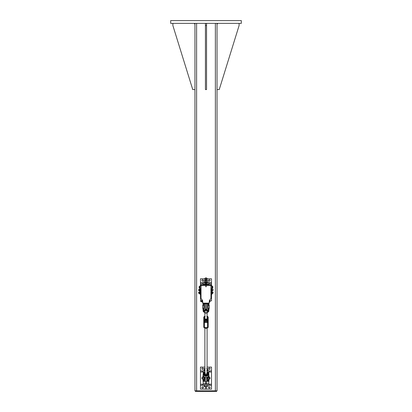 <?xml version="1.0" encoding="UTF-8"?>
<svg xmlns="http://www.w3.org/2000/svg" width="412" height="412" viewBox="0 0 412 412"><rect width="100%" height="100%" fill="white"/><g stroke="black" fill="none" stroke-linecap="round" stroke-linejoin="round"><path stroke-width="0.62" d="M170.686 20.6L241.314 20.6L241.314 23.36L170.686 23.36L170.686 20.6M217.026 390.849L217.026 23.36L217.026 390.849L194.953 390.849L194.953 23.36M216.609 390.849L216.609 391.4L195.365 391.4L195.365 390.849M205.439 25.565L206.541 25.565L206.541 89.574L205.439 89.574L205.439 23.36M206.541 23.36L206.541 25.565M217.85 23.36L217.026 24.184M217.026 89.574L219.23 89.574L239.094 25.565L239.094 23.36M172.88 23.36L172.88 25.565L192.744 89.574L194.953 89.574M194.953 24.184L194.124 23.36M206.402 282.56L208.266 282.627M208.266 283.729L207.643 284.028M203.713 282.627L203.78 282.168L205.578 282.168M204.403 283.729L203.713 283.729M208.539 280.454A0.757 0.757 0 0 1 209.301 279.697A0.757 0.757 0 0 1 210.058 280.454A0.757 0.757 0 0 1 209.301 281.216A0.757 0.757 0 0 1 208.539 280.454M201.921 280.454A0.757 0.757 0 0 1 202.678 279.697A0.757 0.757 0 0 1 203.435 280.454A0.757 0.757 0 0 1 202.678 281.216A0.757 0.757 0 0 1 201.921 280.454M200.608 300.873L200.469 294.441M200.469 285.614L200.469 278.8L204.888 278.8M207.092 278.8L211.505 278.8L211.505 282.627L206.402 282.627M209.461 282.627L209.461 283.729L211.505 283.729L211.505 285.614M211.505 294.441L211.505 295.94L210.954 295.94M210.954 297.042L211.505 297.042L211.505 300.873L209.976 300.873M211.505 283.729L211.505 282.627M205.578 282.627L200.469 282.627M205.578 283.729L202.616 283.729L202.616 282.627M209.461 283.729L206.402 283.729M202.616 283.729L200.469 283.729M211.505 297.042L211.505 295.94M201.025 295.94L200.469 295.94M201.025 297.042L200.469 297.042M207.092 370.846L208.266 370.913M208.266 372.015L207.643 372.314M203.713 370.913L203.78 370.455L204.888 370.455M204.403 372.015L203.713 372.015M207.617 384.154L208.266 384.226M208.266 385.328L207.885 385.395M203.713 384.226L204.362 384.154M204.089 385.395L203.713 385.328M208.539 387.501A0.757 0.757 0 0 1 209.301 386.744A0.757 0.757 0 0 1 210.058 387.501A0.757 0.757 0 0 1 209.301 388.259A0.757 0.757 0 0 1 208.539 387.501M201.921 387.501A0.757 0.757 0 0 1 202.678 386.744A0.757 0.757 0 0 1 203.435 387.501A0.757 0.757 0 0 1 202.678 388.259A0.757 0.757 0 0 1 201.921 387.501M202.678 378.88A0.757 0.757 0 0 1 201.921 378.123A0.757 0.757 0 0 1 202.678 377.361M209.301 377.361A0.757 0.757 0 0 1 210.058 378.123A0.757 0.757 0 0 1 209.301 378.88M208.539 368.74A0.757 0.757 0 0 1 209.301 367.983A0.757 0.757 0 0 1 210.058 368.74A0.757 0.757 0 0 1 209.301 369.497A0.757 0.757 0 0 1 208.539 368.74M201.921 368.74A0.757 0.757 0 0 1 202.678 367.983A0.757 0.757 0 0 1 203.435 368.74A0.757 0.757 0 0 1 202.678 369.497A0.757 0.757 0 0 1 201.921 368.74M207.092 367.087L211.505 367.087L211.505 370.913L209.461 370.913L209.461 372.015L211.505 372.015L211.505 384.226L209.461 384.226L209.461 385.328L211.505 385.328L211.505 389.155L200.469 389.155L200.469 367.087L204.888 367.087M211.505 372.015L211.505 370.913M209.461 370.913L207.092 370.913M204.888 370.913L200.469 370.913M204.888 372.015L202.616 372.015L202.616 370.913M209.461 372.015L207.092 372.015M202.616 372.015L200.469 372.015M211.505 385.328L211.505 384.226M209.461 384.226L200.469 384.226M209.461 385.328L202.616 385.328L202.616 384.226M202.616 385.328L200.469 385.328M206.541 386.58L206.541 389.155L205.439 389.155L205.439 386.58M206.541 386.95L205.439 386.95M208.75 284.785L208.75 284.028L206.402 284.028M205.578 284.028L203.229 284.028L203.229 284.785M206.402 283.801L207.576 283.729M204.331 284.028L205.578 283.801M210.954 294.853L211.026 294.441L211.85 294.441L211.85 293.256M200.953 288.905L200.953 285.614L200.124 285.614L200.124 294.441L200.953 294.441L201.025 294.853M206.129 284.785L211.438 284.785L211.438 285.614M205.851 284.785L200.541 284.785L200.541 285.614M210.954 285.614L211.85 285.614L211.85 289.229M200.953 294.441L200.953 293.576M200.953 291.665L200.953 290.815M211.85 291.99L211.85 290.496M211.026 285.614L211.026 288.91M211.026 290.815L211.026 291.67M211.026 293.576L211.026 294.441M206.402 284.785L206.402 277.889L205.578 277.889L205.578 284.785M206.402 280.212L204.367 280.361L205.212 280.212L204.888 280.212L204.888 278.352L205.578 278.352M206.402 278.352L207.092 278.352L206.865 280.212L207.643 280.212L206.865 280.212M207.092 278.352L206.402 278.193M205.578 278.193L204.888 278.352M208.194 282.56L208.194 282.168L206.402 282.168M205.578 282.56L203.78 282.56M208.75 373.339L208.75 372.314L207.344 372.314M204.635 372.314L203.229 372.314L203.229 373.339M203.229 381.558L203.229 383.902L208.75 383.902L208.75 381.558M206.68 377.469L206.68 383.067L205.3 383.067L205.3 377.469M207.643 383.902L204.331 383.902M204.331 384.128L207.643 384.128M207.092 372.088L207.576 372.015M204.331 372.314L204.888 372.088M209.492 378.226L209.492 377.856M209.301 378.35A0.283 0.283 0 0 0 209.492 378.386L209.646 378.273M204.089 385.328L204.089 386.435L204.465 386.58L204.187 386.497M204.089 386.435L205.794 386.58L204.465 386.58M206.742 386.435L205.794 386.58L206.742 386.435L206.742 385.328M207.792 386.497L207.509 386.58M207.885 385.328L207.885 386.435M204.841 385.328L204.841 386.435M208.194 370.846L208.194 370.455L207.092 370.455M204.888 370.846L203.78 370.846M202.678 301.224L202.663 301.723A1.432 0.716 -0 0 1 202.668 301.795L202.663 301.224A1.432 1.432 0 0 0 202.668 301.079L202.678 301.285A2.209 2.209 0 0 0 201.849 299.56A2.209 2.209 0 0 1 201.025 297.84L201.025 287.736M210.954 287.736L210.954 297.84A2.209 2.209 0 0 1 210.125 299.56A2.209 2.209 0 0 0 209.301 301.285L209.301 302.944L207.921 303.15M204.058 303.15L202.678 302.944L202.678 301.285A2.209 2.209 0 0 0 201.849 299.56A2.209 2.209 0 0 1 201.025 297.84L201.025 285.722A0.278 0.278 0 0 1 201.298 285.449L205.851 285.449M201.025 286.489L201.226 285.459M210.753 285.459L210.954 286.489M205.212 280.212L205.578 280.212M204.331 282.168L207.643 282.168L207.643 280.212M204.367 282.024L204.367 280.361M204.3 282.024L204.3 280.361M204.888 368.498L204.337 368.498M207.092 368.498L206.752 368.498M206.752 370.455L207.643 370.455L207.684 368.647M205.099 368.498L204.29 368.647L204.331 370.455L205.099 370.455M207.602 370.311L207.602 368.647M212.129 288.23L211.85 288.23L212.129 288.23L211.85 288.23L212.129 288.23L212.129 286.304L211.85 286.304L212.129 286.304M212.741 287.854L212.185 287.854L212.185 288.215L212.741 288.215L212.819 287.38L212.777 288.163M212.741 286.906L212.819 287.38L212.741 286.906L212.185 286.906L212.185 286.319L212.819 286.5M212.185 288.22L212.819 288.034M212.185 287.854L212.185 286.906M212.185 286.319L212.741 286.314M199.851 286.304L200.124 286.304L199.851 286.304L200.124 286.304L199.851 286.314L199.851 288.23L200.124 288.23M199.161 286.443L199.794 286.314L199.161 286.474M199.794 286.34L199.794 288.225L199.161 288.096L199.161 286.67L199.161 288.065M199.794 288.194L199.233 288.194M199.794 287.004L199.233 287.004M199.794 287.931L199.233 287.931M212.541 290.821L211.907 290.985L212.468 290.985L212.468 290.295M213.061 289.363L213.061 290.357L213.061 289.363L211.886 289.363L212.468 289.07M199.161 289.456L199.161 290.599L198.708 290.578L198.708 289.476L199.161 289.476M198.708 289.476L198.708 290.578L199.387 290.98L199.377 290.517L199.387 290.98L200.124 290.805L199.387 290.98L199.377 290.481L199.387 290.98L200.124 290.857L199.367 290.96M212.541 290.357L212.541 290.857M212.541 289.234L211.907 289.1M211.907 290.954L211.907 290.357L213.061 290.357M199.161 293.339L198.708 293.339L198.708 292.278M199.161 292.237L198.61 292.335L198.708 293.339M212.541 292.463L212.541 292.123M213.061 293.117L213.061 292.123L213.061 293.117L211.886 293.117L211.907 293.668L212.468 293.668L212.541 293.313M213.061 292.123L211.907 291.892M211.881 292.041L212.468 292.026M212.535 293.622L211.907 293.684M200.124 290.769L200.124 290.156L200.114 290.671L199.387 290.481L199.387 289.543L199.377 290.481L200.041 290.496L200.124 290.012A1.432 1.432 180 0 1 200.108 290.156M200.108 289.868A1.432 1.432 180 0 1 200.119 290.012L200.124 289.378L200.124 289.868L200.057 289.538L199.387 289.528L200.124 289.301A1.432 0.69 180 0 1 200.108 289.373M199.377 289.085L199.377 289.554M200.124 293.56L199.377 293.73L199.377 293.251L200.041 293.267L200.124 292.927L200.108 293.426A1.432 0.726 -0 0 1 200.119 293.498L199.387 293.741L200.062 293.725L199.387 293.741L199.387 293.267M200.108 292.927L200.108 292.638A1.432 1.432 180 0 1 200.108 292.927L200.124 293.504A1.432 0.726 -0 0 1 200.108 293.571M200.124 292.638L200.124 292.144L200.124 292.638M200.108 291.995L199.377 292.309L199.387 293.741L199.161 292.211L199.387 291.835L200.108 291.995A1.432 0.711 180 0 1 200.119 292.067A1.432 0.711 180 0 1 200.108 292.139M200.124 292.005L199.377 291.84L199.377 292.309L199.387 291.835L199.377 292.309L200.057 292.309L200.108 292.638M205.3 309.242L205.3 309.906L206.68 309.906L206.68 303.701L205.3 303.701L205.3 309.242L206.68 309.242M205.3 303.15L205.3 303.701M206.68 303.701L206.68 303.15M201.715 301.599L200.706 301.599L200.706 300.575M201.715 300.559L200.608 300.652L200.706 301.599M209.976 301.641L209.976 300.889L209.976 301.641M209.461 300.451L209.976 300.327L209.976 300.889L209.976 300.327M209.976 301.831L209.353 301.955L209.353 301.327L209.904 301.327M209.353 301.327L209.353 300.806M209.584 300.204L209.976 300.338L209.59 300.193M209.353 301.955L209.904 301.965L209.904 301.342M209.976 301.471L209.976 300.688M202.663 301.867L201.942 302.032L201.715 301.651L201.715 300.508L201.942 300.127L201.942 301.548L201.942 300.127L202.349 300.127L201.926 300.137M202.611 301.996L202.678 302.872A0.278 0.278 0 0 0 202.956 303.15L209.023 303.15A0.278 0.278 0 0 0 209.301 302.872L209.301 301.285A2.209 2.209 0 0 1 210.125 299.56A2.209 2.209 0 0 0 210.954 297.84L210.954 285.722A0.278 0.278 0 0 0 210.681 285.449L206.129 285.449M202.678 301.898L201.885 301.95M206.129 286.288A0.278 0.278 0 0 1 205.99 286.803A0.278 0.278 0 0 1 205.851 286.288M206.263 286.515A0.278 0.278 0 0 1 205.99 286.783A0.278 0.278 0 0 1 205.712 286.515M210.923 291.84L211.67 291.675L211.655 292.154L211.001 292.139L210.923 292.474M210.923 292.767L210.923 293.256M210.939 293.267L211.67 293.092L211.655 291.67L211.886 292.046L211.67 293.565L211.67 293.092L211.655 293.576L210.939 293.411M200.979 292.144L200.979 291.665L200.253 291.665L200.253 293.576L200.979 293.576L200.979 292.144L200.253 292.144M200.979 293.097L200.253 293.097M210.923 289.08L211.655 288.91L211.886 289.291L211.67 290.805L211.67 289.389L211.001 289.378L210.923 289.718M210.923 290.007L210.923 290.496M210.939 290.506L211.67 290.336L211.655 290.815L210.939 290.651M200.979 289.384L200.979 288.905L200.253 288.905L200.253 290.815L200.979 290.815L200.979 289.384L200.253 289.384M200.979 290.342L200.253 290.342M205.851 280.454L206.129 280.454L205.851 280.454L205.851 281.18L206.129 281.18L205.851 281.18L206.129 281.18L205.851 281.18L205.99 286.664L206.129 280.454M206.129 281.283L205.99 280.989L205.851 281.319M205.851 281.422L205.851 281.69M206.294 281.344L206.309 281.386A0.36 0.36 0 0 1 206.129 281.896A0.36 0.36 0 0 0 206.309 281.386L206.309 281.355A0.36 0.36 0 0 0 205.99 280.819A0.36 0.36 0 0 0 205.67 281.355L205.67 281.386A0.36 0.36 0 0 0 205.851 281.896A0.36 0.36 0 0 1 205.67 281.386A0.36 0.36 0 0 0 205.851 281.896A0.36 0.36 0 0 1 205.67 281.386L205.686 281.344A0.345 0.345 0 0 1 205.99 280.835A0.345 0.345 0 0 1 206.294 281.344L206.294 281.396A0.345 0.345 0 0 1 206.129 281.875A0.36 0.36 0 0 0 206.309 281.386A0.36 0.36 0 0 1 206.129 281.896M208.194 308.253L209.301 308.253L209.301 305.493L209.023 305.493M202.956 305.493L202.678 305.493L202.678 308.253L203.78 308.253L203.775 309.736A2.209 0.618 180 0 0 203.78 309.69L203.78 308.253M203.229 379.457L203.507 379.483L203.229 379.457M208.75 379.457L208.472 379.483L208.75 379.457M202.956 376.723L202.678 376.723L202.678 379.483L202.956 379.483M209.023 376.723L209.301 376.723L209.301 379.483L209.023 379.483M203.425 380.657L203.425 381.368M203.425 380.693L203.425 379.467M203.034 379.467L203.034 380.693L203.286 379.457M203.034 375.09L203.137 376.002M203.034 375.976L203.034 376.738M203.034 380.693L203.034 381.368M203.121 374.874L203.034 376.002M203.034 381.038L203.034 380.657M208.554 379.467L208.554 380.693L208.688 379.457M208.554 380.693L208.554 381.368M208.941 381.368L208.941 380.693L208.554 380.992M208.941 381.038L208.941 379.467M208.941 376.738L208.843 376.002M208.941 375.976L208.858 374.935M208.941 376.002L208.941 375.075M203.425 309.762L203.425 310.138M203.425 309.464L203.425 308.238M203.425 305.508L203.173 303.907L203.286 305.519M203.425 304.746L203.286 303.907M203.034 308.238L203.034 309.464L203.286 308.228M203.425 303.86L203.034 303.845L203.173 305.519M203.034 304.746L203.034 305.508M203.425 303.644L203.034 303.644L203.034 304.772M203.425 309.427L203.425 309.809M208.688 303.711L208.688 305.519M208.554 304.746L208.554 305.508M208.554 308.238L208.554 309.464L208.688 308.228M208.554 309.464L208.554 309.809M208.941 309.427L208.941 310.195L208.941 309.464L208.554 309.762M208.941 309.464L208.941 308.238M208.941 305.508L208.941 304.746L208.807 305.519M208.941 304.746L208.807 303.711M208.941 304.772L208.941 303.845M208.941 303.659L208.554 303.659M208.554 303.845L208.554 304.772M208.405 377.902L208.194 379.241A2.209 1.391 180 0 1 208.199 379.158M208.271 376.496L208.668 376.501L208.024 380.173L208.817 376.424M208.472 379.483L208.194 379.483L208.194 381.126L208.194 380.055M208.843 373.483L208.843 373.931L208.472 373.318L208.688 373.622A2.992 2.874 -0 0 0 208.58 373.427L208.451 373.463A2.843 2.729 180 0 1 208.554 373.648L208.853 374.663L208.554 375.996A2.843 2.729 180 0 1 208.451 376.182L208.081 376.656A2.838 2.724 180 0 1 203.899 376.656L203.899 376.666C205.289 377.84 206.685 377.84 208.081 376.666L208.081 376.656M208.668 375.754L208.843 373.931M208.668 373.905L208.554 373.648M207.272 379.277L207.792 376.934M206.839 374.184A1.102 1.061 -0 0 0 205.135 374.184M207.092 377.341L207.092 381.126L207.092 379.483L206.68 379.483M204.713 379.38L204.713 380.173L203.955 380.173L203.78 379.241A2.209 1.391 180 0 0 203.78 379.158M204.877 377.335L204.877 379.133L204.656 377.814L203.729 377.984L203.955 379.318L203.574 377.902M203.899 376.656L203.528 376.182A2.843 2.729 180 0 1 203.425 375.996L203.291 376.094A2.992 2.874 -0 0 0 203.394 376.295L203.78 379.241L203.78 381.126L203.78 379.483L203.507 379.483M205.3 379.483L204.888 379.483L204.888 381.126L204.888 377.341M204.187 376.934L204.707 379.277M203.528 376.182L203.734 376.496M203.425 375.996L203.126 375.054L203.142 376.383L203.749 376.496M203.646 373.272L203.394 373.427A2.992 2.874 -0 0 0 203.291 373.627L203.899 372.973A2.838 2.724 180 0 1 204.002 372.875L204.888 372.16A2.323 2.23 -0 0 0 205.99 376.357A2.323 2.23 -0 0 0 207.617 372.536L207.978 372.875A2.838 2.724 180 0 1 208.081 372.973L208.328 373.267M203.137 373.931L203.121 375.059L203.425 373.648A2.843 2.729 180 0 1 203.528 373.463M208.678 373.318L208.081 372.978M208.451 376.182L208.58 376.295A2.992 2.874 -0 0 0 208.688 376.094L208.554 375.996M208.472 376.496L208.843 376.341L208.75 375.847L208.838 376.383L208.853 375.054L208.843 375.888M203.307 373.905L203.425 373.648M203.229 373.885L203.121 374.678L203.229 373.885M203.131 375.888L203.121 375.059L203.137 376.336L203.307 375.754M204.759 310.293L204.759 311.539L203.899 312.002A2.838 2.724 -0 0 0 208.081 312.002L207.988 311.874A2.709 2.601 180 0 1 203.992 311.874L203.312 311.652L203.78 309.762M203.507 305.493L203.78 305.493L203.78 303.85L203.78 309.999M207.092 310.118A1.102 1.061 180 0 1 205.99 311.178A1.102 1.061 180 0 1 204.888 310.118L204.888 309.191A1.102 1.061 180 0 1 205.3 308.367M205.3 308.253L204.888 308.253L204.888 309.767M204.888 309.999L204.888 304.921M208.024 309.927L208.194 309.69A2.209 0.618 180 0 0 208.204 309.736L208.204 308.253M208.194 309.762L208.194 303.85L208.194 305.493L208.472 305.493M208.194 310.015L208.678 311.657L207.803 311.874L207.215 311.539L207.803 311.874M203.749 311.714L204.357 312.445A2.323 2.23 180 0 0 207.617 312.445L208.23 311.714M204.172 311.874L203.507 311.657L203.899 312.002M208.189 310.169L208.426 309.999L208.843 311.045L208.668 311.652L207.803 311.657L207.53 310.298M208.333 311.704L208.081 312.002M203.507 311.657L203.131 311.05L203.554 309.999L203.786 310.169M204.264 311.41L204.759 311.539L204.095 311.554L204.573 310.298L204.259 311.436M207.092 304.921L207.092 309.191A1.102 1.061 180 0 1 205.99 310.251A1.102 1.061 180 0 1 204.888 309.191M206.68 308.367A1.102 1.061 180 0 1 207.092 309.191M208.194 324.373L208.194 327.262A2.673 2.565 180 0 1 203.78 327.262L203.78 324.373M207.092 316.364A2.451 2.354 180 0 1 207.978 317.086L207.978 319.841A2.451 2.354 180 0 1 204.002 319.841L203.78 317.08L203.78 326.443M203.78 317.472L203.78 326.917L204.419 327.555L204.419 322.405A0.633 0.608 180 0 1 203.78 321.798L203.78 320.454M204.888 316.364A2.451 2.354 180 0 0 204.002 317.086L203.78 317.08M207.978 319.841L208.194 317.08M204.002 319.841L203.78 319.969A2.673 2.565 -0 0 0 208.194 319.969L208.194 320.454M208.194 327.262L208.194 323.894M208.194 322.55L208.194 317.472M204.419 321.308C205.464 322.153 206.515 322.153 207.56 321.308L207.56 327.488A0.633 0.608 -0 0 0 208.194 326.876L208.194 321.798A0.633 0.608 -0 0 1 207.56 322.405L204.419 322.405L204.419 321.308L203.78 320.783M207.56 321.308L208.194 320.783M204.888 318.1A1.102 1.061 -0 0 0 205.99 319.187A1.102 1.061 -0 0 0 207.092 318.1M204.888 316.941A1.653 1.591 -0 0 0 206.788 319.516A1.653 1.591 -0 0 0 207.092 316.941M204.316 319.043L205.948 320.263L207.627 319.377L207.663 317.271L207.627 319.109L205.948 319.995L204.316 319.043L204.352 317.209L205.191 316.735M206.845 316.766L207.663 317.271M207.627 319.377L207.627 319.109M205.948 320.263L205.948 319.995M204.888 373.72A1.102 1.061 -0 0 0 205.99 374.807A1.102 1.061 -0 0 0 207.092 373.72M204.888 372.561A1.653 1.591 -0 0 0 206.762 375.152A1.653 1.591 -0 0 0 207.092 372.561M204.3 374.642L205.918 375.888L207.607 375.028L207.679 372.922L207.607 374.755L205.918 375.615L204.3 374.642L204.367 372.808L205.212 372.345M206.87 372.402L207.679 372.922M207.607 375.028L207.607 374.755M205.918 375.888L205.918 375.615M196.606 23.36L196.612 391.4M215.373 391.4L215.368 23.36M205.3 381.569L206.68 381.569M209.636 377.922L209.636 378.309M199.387 289.075L200.041 289.075M199.387 292.314L199.387 293.251L200.108 293.426M202.663 301.224L202.596 301.563L201.942 301.548L202.663 301.723M201.942 300.611L202.575 300.611L201.942 300.595M210.939 292.479L211.001 292.154L211.67 292.149L211.655 293.087L210.99 293.092L210.939 292.762M210.939 291.83L211.655 291.67M210.939 289.718L211.001 289.394L211.655 289.394L211.655 290.331L210.99 290.336L210.939 290.007M210.939 289.075L211.655 288.91M205.851 281.875A0.345 0.345 0 0 1 205.686 281.396M203.286 381.558L203.173 380.92L203.425 381.424M203.034 380.992L203.173 379.457M203.173 376.748L203.173 376.486M208.688 381.558L208.807 380.92L208.807 381.558L208.554 381.424M208.807 376.486L208.807 376.748M208.807 379.457L208.941 380.992M203.286 310.329L203.173 309.69L203.425 310.195M203.034 309.762L203.173 308.228M208.688 310.329L208.807 309.69L208.807 310.329L208.554 310.195M208.807 308.228L208.941 309.762M207.519 377.124L207.324 377.814L208.251 377.984L208.843 376.336M208.024 381.301L207.267 381.301L207.267 380.173L208.024 380.173L208.194 381.126M207.092 380.055L207.267 379.38M207.324 377.814L207.097 379.133L207.097 377.335M204.656 377.814L204.46 377.124M203.507 376.496L203.899 376.666M207.617 372.536A2.323 2.23 -0 0 0 207.092 372.16L207.617 372.536M207.092 372.309A2.153 2.07 180 0 1 205.99 376.156A2.153 2.07 180 0 1 204.888 372.309M204.888 380.055L204.888 381.126M204.713 381.301L203.955 381.301L203.78 380.055M203.775 309.736L203.554 309.999M203.137 311.045L203.121 310.293L203.131 311.05M203.78 310.128L203.78 303.85M203.955 303.68L204.713 303.68L204.888 310.128M207.406 310.298L207.885 311.554M207.71 311.41L207.215 311.539L207.215 310.293M208.426 309.999L208.204 309.736M204.445 310.298L204.095 311.554M207.092 310.128L207.092 303.85M207.267 303.68L208.024 303.68L208.194 310.128M208.184 317.065A2.673 2.565 -0 0 0 207.092 316.189L208.194 317.07M204.888 316.189A2.673 2.565 -0 0 0 203.796 317.065L204.888 316.184M204.419 327.555L207.56 327.555L204.419 327.488A0.633 0.608 180 0 1 203.78 326.876M209.301 377.861A0.283 0.283 0 0 1 209.492 377.83L209.646 378.025M200.041 291.835L199.387 291.835M211.655 293.576L210.954 293.509M210.954 290.748L211.67 290.805M206.68 308.253L207.092 308.253M204.888 305.493L205.3 305.493M206.68 305.493L207.092 305.493M203.121 375.059L203.121 374.678M208.853 374.678L208.853 375.059M203.955 310.298L204.713 310.298M207.617 312.445C206.438 313.29 205.351 313.29 204.357 312.445M207.401 310.298L207.72 311.436M207.267 310.298L208.024 310.298M207.092 373.777L207.092 328.163M204.888 373.777L204.888 328.163M207.092 320.32L207.092 319.686M207.092 318.152L207.092 312.816M204.888 320.32L204.888 319.676M204.888 318.152L204.888 312.816M203.786 327.272C205.253 328.745 206.726 328.745 208.194 327.272M207.56 327.555L208.194 326.922"/></g></svg>
